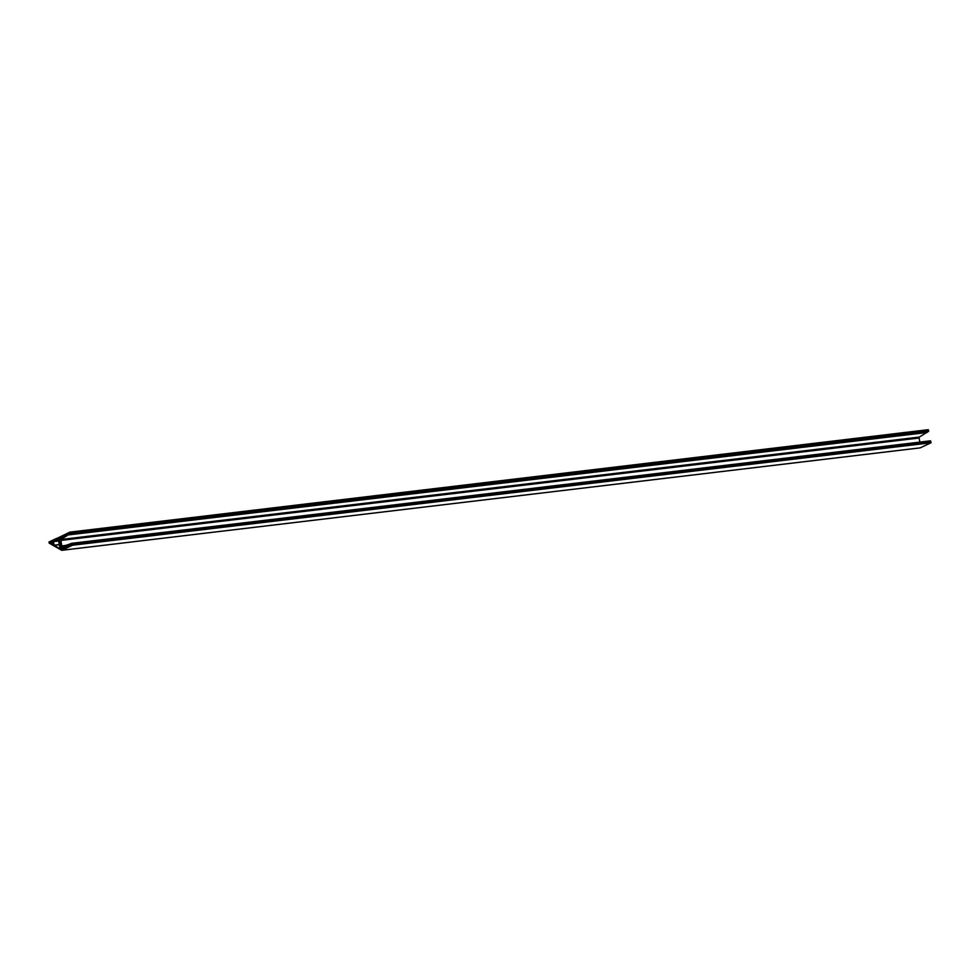 <?xml version="1.0" encoding="UTF-8"?>
<svg xmlns="http://www.w3.org/2000/svg" width="980" height="980" viewBox="0 0 980 980"><rect width="100%" height="100%" fill="white"/><g stroke="black" fill="none" stroke-linecap="round" stroke-linejoin="round"><path stroke-width="1.47" d="M61.642 536.673L61.52 538.461L60.282 538.743L60.197 537.334L61.863 537.138M60.76 542.883L59.682 543.018L60.197 540.887L61.213 545.113L59.927 544.231L61.005 544.108M68.943 544.721L68.037 545.003L68.833 544.904M65.611 545.97L65.452 547.93L64.57 548.335L63.663 547.367L63.675 546.644L65.832 546.387M53.569 545.003L49.833 542.834L52.834 541.021L53.643 545.003M61.483 548.971L61.716 549.584L63.7 548.653L62.83 547.048L61.483 548.971L63.529 548.726M70.56 544.586L71.589 544.464L70.229 544.427L70.058 545.86L71.209 545.027M71.589 544.451L70.854 545.064M69.347 533.328L68.343 533.39M69.359 533.377L68.245 534.566L68.318 533.39M50.409 541.487L49 541.989L49.172 543.116L61.728 550.307L72.52 545.223L72.091 543.263L930.596 441.123M70.217 533.708L69.788 533.071L69.69 533.953L928.134 431.408M59.67 544.672L54.133 545.333L60.221 548.837L58.224 539.172M69.69 533.953L69.323 534.149A1.286 0.637 -96.8 0 1 68.882 534.688A1.286 0.637 -96.8 0 1 68.625 534.615L68.661 534.639M70.487 543.863L70.487 543.863A1.286 0.637 83.2 0 1 70.768 543.52A1.286 0.637 83.2 0 1 70.866 543.484A1.286 0.637 83.2 0 1 71.234 543.655L71.92 543.508M60.846 548.763L60.809 545.897L61.593 547.207L61.14 548.726M62.928 536.146L63.908 537.15L62.328 538.081L62.095 537.481L63.173 537.346M69.151 546.032L68.637 546.411L68.024 545.003M69.482 546.019L69.531 544.476M49.931 541.548L56.62 538.388M63.675 536.183L62.353 536.342L62.095 537.481M68.87 545.003L69.776 544.892M67.179 533.953L66.322 534.333L67.449 534.198M67.154 533.953L67.522 534.994L66.309 535.705L66.076 535.105L67.583 534.921M67.559 534.345L66.076 535.105M59.878 538.498L58.8 538.62L59.327 541.242L60.062 539.417L59.584 537.849L58.91 538.155L59.78 538.045M61.581 536.685L60.197 537.334M65.476 534.737L64.067 535.399L65.758 535.202M65.513 534.725L64.827 536.599M65.611 535.938L64.08 536.121L64.533 536.636M64.08 536.121L64.067 535.399M65.562 545.983L63.675 546.644M56.742 538.51L69.874 532.128L928.305 429.693L928.709 431.298L70.291 533.733M70.866 543.484L930.522 440.829M71.92 543.349L72.018 544.145L71.65 543.533M68.588 534.651L60.821 539.527L61.728 545.934L62.193 546.546L70.45 543.863M928.317 429.693L69.899 532.128L70.266 533.745L928.709 431.298M54.133 545.333L53.398 541.389L58.065 539.184M59.682 543.018L59.927 544.231M67.485 545.615L66.297 545.75L66.003 547.048L67.988 546.816M66.297 545.75L67.35 545.468M67.179 545.309L66.407 545.578M67.154 545.309L67.939 546.852L66.236 547.661L66.003 547.048M928.415 431.372L69.997 533.818L928.526 431.323M927.056 432.18A1.286 0.637 -96.8 0 0 927.313 432.254A1.286 0.637 -96.8 0 0 927.754 431.715L928.121 431.519M60.625 540.458L919.056 438.023L919.252 437.092L927.007 432.29M919.056 438.023L919.877 442.103M72.287 543.582L930.694 441.11L930.951 442.788L920.159 447.872L61.728 550.307L920.196 447.86M62.01 547.342L63.063 547.22M72.569 544.99L931 442.556M69.335 534.125L927.766 431.69L69.323 534.149M70.291 533.696L928.722 431.249M70.009 532.275L928.44 429.84M61.728 545.934L65.06 545.529M60.821 539.527L919.252 437.092M926.994 432.45L68.563 534.896L926.982 432.486M72.52 545.223L930.951 442.788M54.059 545.186L59.645 544.525M58.923 540.96L53.337 541.621M53.398 541.389L58.874 540.74M49.809 542.455L53.128 542.05M49.833 542.834L53.202 542.43M69.715 533.88L928.134 431.445M72.128 543.312L930.547 440.877M61.066 544.365L60.037 544.488M59.682 542.712L60.711 542.589M65.697 547.134L63.663 547.367M67.743 534.027L69.029 533.867M67.743 533.671L69.359 533.475M69.948 545.554L70.793 545.456M60.282 538.743L61.238 538.633M61.777 537.604L60.086 537.812M61.777 547.698L63.333 547.514M69.666 545.529L68.037 545.725M68.943 544.929L69.776 544.831M62.953 536.183L63.602 536.097L62.953 536.183M68.882 534.688L927.313 432.254M72.263 543.545L930.694 441.11M68.49 533.512L69.359 533.414"/></g></svg>
